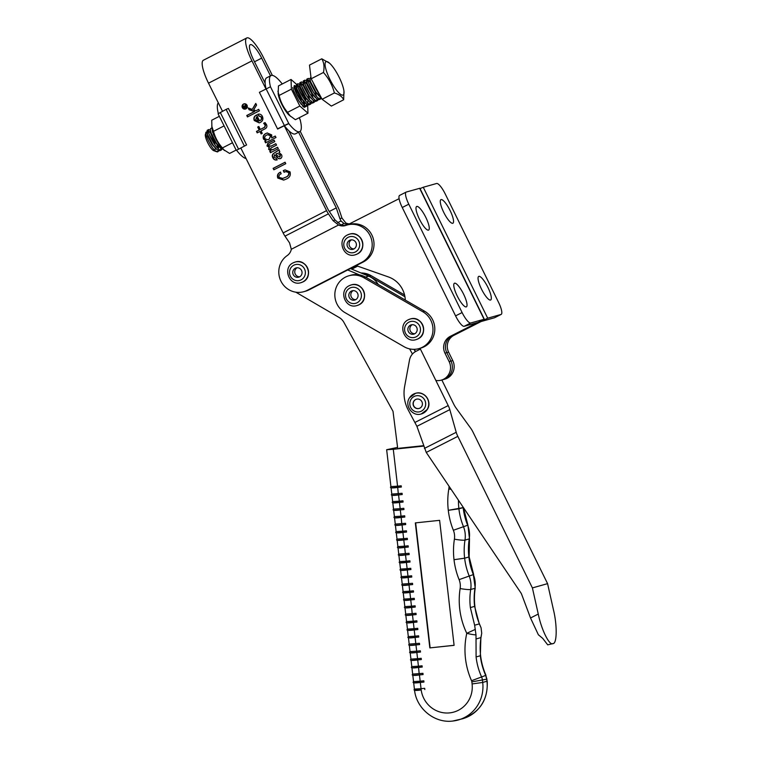 <?xml version="1.0" encoding="UTF-8"?>
<svg xmlns="http://www.w3.org/2000/svg" width="759" height="759" viewBox="0 0 759 759"><rect width="100%" height="100%" fill="white"/><g stroke="black" fill="none" stroke-linecap="round" stroke-linejoin="round"><path stroke-width="1.14" d="M481.5 289.103A13.226 3.254 -116.9 0 1 478.701 276.409A13.226 3.254 -116.9 0 1 487.876 287.3A13.226 3.254 -116.9 0 1 490.665 299.995A13.226 3.254 -116.9 0 1 481.5 289.103M443.73 212.34A13.226 3.254 -116.9 0 1 440.932 199.645A13.226 3.254 -116.9 0 1 450.096 210.547A13.226 3.254 -116.9 0 1 452.895 223.241A13.226 3.254 -116.9 0 1 443.73 212.34M494.783 317.613A12.599 3.102 -116.9 0 1 494.659 317.698A12.599 3.102 -116.9 0 1 494.517 317.755L481.159 321.512L453.939 335.317A12.599 12.191 -105.7 0 0 448.607 352.129L452.772 360.591A13.226 12.808 74.3 0 1 444.926 379.12L443.104 379.633A13.226 12.808 74.3 0 0 450.95 361.104A13.226 12.808 74.3 0 1 443.104 379.633L441.283 380.145A13.226 12.808 74.3 0 1 435.837 380.439M484.299 319.207L419.869 188.26L406.264 192.046A12.599 3.102 63.1 0 0 406.122 192.103A12.599 3.102 63.1 0 0 408.788 204.19L462.108 312.556A12.599 3.102 63.1 0 0 470.694 322.992L484.299 319.207L452.117 335.829A12.599 12.191 -105.7 0 0 446.785 352.641L450.95 361.104L446.785 352.641A12.599 12.191 -105.7 0 1 452.117 335.829L487.695 318.201L501.054 314.444A12.599 3.102 -116.9 0 0 501.196 314.387A12.599 3.102 -116.9 0 0 498.53 302.3L445.21 193.924A12.599 3.102 -116.9 0 0 436.615 183.488L423.266 187.255L487.695 318.201M420.04 188.602L423.266 187.255M457.212 295.944A13.226 3.254 63.1 0 0 466.387 306.845A13.226 3.254 63.1 0 0 463.588 294.15A13.226 3.254 63.1 0 0 454.423 283.249A13.226 3.254 63.1 0 0 457.212 295.944M419.442 219.18A13.226 3.254 63.1 0 0 428.607 230.081A13.226 3.254 63.1 0 0 425.818 217.387A13.226 3.254 63.1 0 0 416.653 206.486A13.226 3.254 63.1 0 0 419.442 219.18M347.224 224.987L399.101 198.687M405.297 300.08A25.189 24.383 -105.7 0 0 388.418 276.94L356.189 265.622M415.59 351.531A7.562 7.315 -105.7 0 0 413.883 349.339M399.727 195.357A12.599 3.102 63.1 0 0 399.595 195.414A12.599 3.102 63.1 0 0 402.251 207.501L455.571 315.877A12.599 3.102 63.1 0 0 464.166 326.304L477.525 322.547L450.296 336.341A12.599 12.191 -105.7 0 0 444.964 353.153L449.129 361.616A13.226 12.808 74.3 0 1 441.283 380.145M350.44 268.572L368.694 276.172A20.151 19.506 74.3 0 1 378.238 284.464M414.272 349.709L415.353 351.673M347.707 269.976L359.5 274.891M397.763 448.825L393.01 411.321L343.893 322.357A12.599 12.191 -105.7 0 0 339.188 317.518L295.782 292.168M409.604 348.874L412.45 354.036M361.085 273.003A20.151 19.506 74.3 0 1 371.028 275.612L404.575 294.976M363.144 273.857A20.151 19.506 74.3 0 1 369.206 276.124L404.945 296.75M348.922 275.764L350.743 275.251A20.151 19.506 74.3 0 1 365.563 277.149L424.613 311.228A20.151 19.506 74.3 0 1 434.698 331.218A20.151 19.506 74.3 0 1 420.723 348.115L418.902 348.628A20.151 19.506 74.3 0 1 404.082 346.721L345.032 312.651A20.151 19.506 74.3 0 1 337.214 285.251A20.151 19.506 74.3 0 1 348.922 275.764A20.151 19.506 74.3 0 1 363.741 277.671L422.791 311.74A20.151 19.506 74.3 0 1 432.877 331.73A20.151 19.506 74.3 0 1 418.902 348.628M441.842 379.984L453.673 404.035A7.562 1.86 -116.9 0 0 455.969 407.896L470.703 428.218A7.562 1.86 63.1 0 1 472.999 432.08L547.581 583.643L553.444 609.79C557.296 625.359 557.021 643.945 552.95 643.585L547.713 644.846L542.723 638.395L538.368 634.761L530.522 617.987L521.661 594.373A7.562 7.315 -105.7 0 0 520.826 592.76L426.245 452.421L457.829 436.359L532.401 587.921L538.264 614.059C541.442 629.828 549.516 646.061 552.95 643.585L553.188 643.509M426.226 452.373L416.909 426.311L408.627 410.742A35.265 34.146 -105.7 0 1 404.623 386.511L409.499 360.089A12.599 12.191 -105.7 0 1 415.951 351.341L420.41 349.083L448.208 405.572A7.562 1.86 -116.9 0 1 449.812 409.632L456.216 432.298A7.562 1.86 63.1 0 0 457.829 436.359M547.581 583.643L532.401 587.921M236.561 150.244L246.59 144.95L236.561 150.244A31.489 7.732 62.8 0 0 246.068 158.536M218.298 102.807A31.489 7.732 62.8 0 0 218.345 113.584M246.59 144.95L228.412 108.461L226.116 109.372L218.08 113.812L236.258 150.291M244.294 145.861L226.116 109.372M299.321 117.673L300.251 120.207A31.489 7.732 -117.2 0 1 299.767 131.611L295.422 133.84A31.489 7.732 -117.2 0 1 295.061 133.982A31.489 7.732 -117.2 0 1 284.483 125.871M299.767 131.611A31.489 7.732 -117.2 0 1 299.407 131.743A31.489 7.732 -117.2 0 1 288.828 123.641L270.47 86.782A31.489 7.732 -117.2 0 1 271.001 75.587A31.489 7.732 -117.2 0 1 282.073 83.727L282.471 83.86M284.274 125.738L288.828 123.641M266.115 88.983A31.489 7.732 -117.2 0 1 266.656 77.816L271.001 75.587M270.47 86.782L259.398 92.323L277.623 129.049L259.398 92.323M277.576 128.802L288.695 123.47M283.781 125.994L277.623 129.049M299.549 276.855A4.82 4.668 -105.7 0 0 296.124 267.908A4.82 4.668 -105.7 0 0 293.088 274.236A4.82 4.668 -105.7 0 0 299.549 276.855M297.148 267.737A4.82 4.668 -105.7 0 0 299.701 276.779M353.855 248.971A4.82 4.668 -105.7 0 0 350.421 240.015A4.82 4.668 -105.7 0 0 347.385 246.343A4.82 4.668 -105.7 0 0 353.855 248.971M351.455 239.853A4.82 4.668 -105.7 0 0 353.998 248.886M355.601 299.729A4.82 4.668 -105.7 0 0 352.176 290.782A4.82 4.668 -105.7 0 0 349.131 297.111A4.82 4.668 -105.7 0 0 355.601 299.729M353.201 290.612A4.82 4.668 -105.7 0 0 355.753 299.653M414.651 333.808A4.82 4.668 -105.7 0 0 411.217 324.852A4.82 4.668 -105.7 0 0 408.181 331.18A4.82 4.668 -105.7 0 0 414.651 333.808M412.251 324.691A4.82 4.668 -105.7 0 0 414.793 333.732M421.691 406.473A4.82 4.668 -105.7 0 0 416.435 399.196A4.82 4.668 -105.7 0 0 414.006 406.653A4.82 4.668 -105.7 0 0 421.691 406.473M416.52 399.168A4.82 4.668 -105.7 0 0 414.148 406.568A4.82 4.668 -105.7 0 0 419.139 408.437M409.357 644.002C407.564 645.501 409.765 645.814 415.96 644.941L416.691 651.184L420.334 650.805L420.477 652.057L416.843 652.436L417.564 658.689L421.207 658.3L421.349 659.552L421.207 658.3M409.338 645.359L419.594 644.552L419.461 643.3L409.186 644.106L408.475 637.902M407.611 629.002C405.828 630.501 408.029 630.814 414.224 629.942L414.955 636.184L418.598 635.805L418.731 637.057L415.097 637.437L415.96 644.941L419.613 644.552L419.461 643.3M422.943 673.309L423.086 674.552L422.943 673.309L412.668 674.106L411.947 667.901M411.093 659.002C409.3 660.51 411.511 660.823 417.706 659.941L418.437 666.193L422.07 665.804L422.213 667.057L418.579 667.436L419.224 674.353L419.442 674.941L423.086 674.561L412.811 675.358M412.83 674.001C411.046 675.51 413.247 675.823 419.442 674.941L420.173 681.193L423.816 680.804L423.949 682.056L420.315 682.436L421.046 688.688L424.679 688.309L424.831 689.561L424.679 688.309M415.989 613.3L416.131 614.553L415.989 613.3L405.714 614.107L404.993 607.902M404.139 599.003C402.346 600.502 404.547 600.815 410.742 599.933L411.473 606.185L415.116 605.805L415.258 607.048L411.625 607.437L412.27 614.354L412.488 614.932L416.122 614.553L405.856 615.35M405.875 614.003C404.082 615.502 406.293 615.815 412.488 614.932L413.219 621.185L416.852 620.805L416.995 622.057L413.361 622.437L414.082 628.689L417.725 628.3L417.867 629.553L417.725 628.3M398.921 553.994C397.128 555.503 399.329 555.816 405.524 554.933L406.255 561.186L409.898 560.797L410.04 562.049L406.407 562.428L407.128 568.681L410.771 568.301L410.913 569.554L410.771 568.301M398.902 555.351L409.158 554.554L409.025 553.302L398.75 554.098L398.039 547.894M397.175 538.994C395.392 540.503 397.593 540.816 403.788 539.934L404.519 546.186L408.162 545.797L408.295 547.049L404.661 547.429L405.524 554.933L409.167 554.554L409.025 553.302M412.507 583.301L412.649 584.553L412.507 583.301L402.232 584.098L401.511 577.903M400.657 568.994C398.864 570.502 401.075 570.815 407.27 569.933L408 576.185L411.634 575.796L411.776 577.049L408.143 577.438L408.788 584.354L409.006 584.933L412.649 584.553L402.374 585.35M402.393 584.003C400.61 585.502 402.811 585.815 409.006 584.933L409.737 591.185L413.38 590.796L413.513 592.048L409.879 592.437L410.61 598.68L414.243 598.301L414.395 599.553L414.243 598.301M405.553 523.293L405.695 524.545L405.553 523.293L395.278 524.099L394.557 517.894M393.703 508.995C391.91 510.494 394.111 510.807 400.306 509.934L403.949 509.545L403.807 508.293L403.959 509.545L400.306 509.934L401.037 516.177L404.68 515.797L404.822 517.05L401.188 517.429L401.834 524.346L402.052 524.934L405.685 524.545L395.42 525.351M395.439 523.995C393.646 525.503 395.856 525.807 402.052 524.934L402.782 531.177L406.416 530.797L406.558 532.05L402.925 532.429L403.646 538.681L407.289 538.302L407.431 539.545L407.289 538.302M391.957 493.995C390.173 495.494 392.375 495.807 398.57 494.925L399.3 501.177L402.944 500.798L403.076 502.05L399.443 502.43L400.173 508.682L403.807 508.293M402.071 493.293L402.213 494.545L402.071 493.293L391.796 494.1L391.075 487.895M397.574 447.393L386.654 449.717L393.285 449.3L397.564 486.177L401.198 485.798L401.34 487.041L397.707 487.43L398.352 494.346L398.57 494.925L402.213 494.545L391.938 495.342M410.202 652.854L416.843 652.436L416.691 651.184L410.059 651.601L409.338 645.406M429.831 647.901L454.1 645.349L439.613 520.342L415.334 522.894L429.831 647.901L454.1 645.292M420.334 650.805L420.477 652.057L416.843 652.436C410.638 653.319 408.437 653.006 410.221 651.507M410.211 652.901L410.932 659.106L417.564 658.689L417.706 659.941L421.34 659.552L411.074 660.358M422.07 665.804L422.222 667.057L411.947 667.854M423.816 680.804L423.958 682.056L413.683 682.853M414.575 689.001C412.972 690.529 415.173 690.842 421.179 689.94L414.822 690.235M393.285 449.3L423.626 446.102M401.198 485.798L401.35 487.041L391.075 487.847M402.944 500.798L403.086 502.041L392.811 502.847M404.68 515.797L404.822 517.05L394.547 517.847M406.416 530.797L406.568 532.05L396.293 532.846M396.293 532.894L397.014 539.099L403.646 538.681L403.788 539.934L407.422 539.545L397.156 540.351M408.162 545.797L408.304 547.049L398.029 547.846M409.898 560.797L410.04 562.049L399.765 562.846M399.775 562.893L400.496 569.098L407.128 568.681L407.27 569.933L410.904 569.554L400.638 570.351M411.634 575.796L411.786 577.049L401.511 577.846M413.38 590.796L413.522 592.048L403.247 592.855M403.257 592.902L403.968 599.098L410.61 598.68L410.742 599.933L414.376 599.553L404.12 600.35M415.116 605.805L415.258 607.048L404.983 607.855M416.852 620.805L416.995 622.057L406.729 622.854M406.729 622.902L407.45 629.107L414.082 628.689L414.224 629.942L417.858 629.553L407.592 630.349M418.598 635.805L418.74 637.057L408.465 637.854M411.966 666.506C410.173 668.005 412.374 668.318 418.57 667.436L418.437 666.193L411.795 666.601L411.084 660.406M408.484 636.507C406.691 638.006 408.902 638.319 415.097 637.437L414.955 636.184L408.323 636.602L407.602 630.406M413.702 681.506C411.909 683.005 414.12 683.318 420.315 682.445L420.173 681.193L413.541 681.61L412.82 675.406M413.693 682.901L414.405 689.106L421.046 688.688L421.179 689.94A26.451 25.607 -105.7 0 0 449.651 712.881A26.451 25.607 -105.7 0 0 472.089 683.944L482.715 682.445A35.265 34.146 74.3 0 1 458.294 719.978A35.265 34.146 74.3 0 1 452.791 721.031M406.748 621.498C404.955 623.006 407.156 623.319 413.351 622.437L413.219 621.185L406.577 621.602L405.866 615.397M405.002 606.498C403.219 608.006 405.42 608.32 411.615 607.437L411.473 606.185L404.841 606.602L404.12 600.397M399.784 561.499C398.001 562.998 400.202 563.311 406.397 562.438L406.255 561.186L399.623 561.603L398.902 555.398M401.53 576.498C399.737 577.997 401.938 578.311 408.133 577.438L408 576.185L401.359 576.603L400.648 570.398M398.048 546.499C396.255 547.998 398.466 548.311 404.661 547.429L404.519 546.186L397.887 546.594L397.166 540.399M403.266 591.498C401.473 593.007 403.684 593.31 409.879 592.437L409.737 591.185L403.105 591.603L402.384 585.398M396.312 531.499C394.519 532.998 396.72 533.311 402.915 532.429L402.782 531.177L396.141 531.594L395.43 525.399M394.566 516.5C392.782 517.999 394.984 518.312 401.179 517.429L401.037 516.177L394.405 516.594L393.684 510.399M400.316 509.925L393.684 510.342M392.83 501.49C391.037 502.999 393.247 503.312 399.443 502.43L399.3 501.177L392.669 501.595L391.948 495.39M392.82 502.894L393.532 509.099L400.173 508.682L400.306 509.934M391.094 486.491C389.301 487.999 391.502 488.312 397.697 487.43L397.564 486.177L390.923 486.595L386.654 449.717M399.082 448.256L423.484 445.685M470.362 607.579L474.631 625.217L476.007 634.904L476.092 656.952A65.255 63.177 -105.7 0 0 481.443 676.601A12.599 12.191 74.3 0 1 482.477 680.377L482.715 682.445L487.221 681.136L485.694 675.406A65.255 63.177 74.3 0 1 480.333 655.757L480.883 637.607L481.718 633.3L481.073 627.759L479.299 623.898L474.612 606.384A65.255 63.177 74.3 0 1 474.954 588.291L470.703 589.487A65.255 63.177 -105.7 0 0 470.362 607.579L474.612 606.384M451.14 489.356A8.814 0.968 -170.5 0 1 448.816 488.938A74.078 71.716 74.3 0 0 448.294 510.314L463.161 507.61L458.91 508.834A65.255 63.177 -105.7 0 0 463.388 526.404A25.189 24.392 74.3 0 1 464.982 540.114A65.255 63.177 -105.7 0 0 464.631 558.188L468.882 556.992A65.255 63.177 74.3 0 1 469.233 538.909L464.982 540.114A8.814 0.949 8.9 0 1 454.404 539.175A16.375 15.854 -105.7 0 0 453.37 530.256A74.078 71.716 74.3 0 1 448.294 510.314L458.91 508.834A8.814 8.539 74.3 0 1 458.91 508.824A65.255 63.177 -105.7 0 1 458.464 500.219M476.007 634.904A8.814 1.072 -167.4 0 1 466.776 633.319L475.362 629.363M454.404 539.175A74.078 71.716 74.3 0 0 454.015 559.696L464.631 558.188A65.255 63.177 -105.7 0 0 469.119 575.777A25.189 24.392 74.3 0 1 470.703 589.487A8.814 0.949 8.9 0 1 460.134 588.548A16.375 15.854 -105.7 0 0 459.1 579.639A74.078 71.716 74.3 0 1 454.015 559.696L464.641 558.207A8.814 8.539 74.3 0 1 464.641 558.207A8.814 8.539 74.3 0 1 464.641 558.197L468.891 557.011A8.814 8.539 -105.7 0 0 468.882 556.992A8.814 8.539 -105.7 0 0 468.882 557.002A65.255 63.177 74.3 0 0 473.36 574.582L459.1 579.639M415.647 522.866L430.135 647.816M325.734 61.858A18.738 4.601 62.8 0 0 331.019 81.536A18.738 4.601 62.8 0 0 343.353 94.837A18.738 4.601 62.8 0 0 343.96 91.194A18.738 4.601 62.8 0 0 329.586 63.215A18.738 4.601 62.8 0 0 325.734 61.858M343.96 91.194L343.666 99.771C342.252 96.668 339.159 94.391 334.396 92.959C332.404 85.283 328.761 78.452 323.457 72.466C324.558 67.096 323.998 62.542 321.778 58.804L329.586 63.215M206.192 132.094C203.962 132.996 211.344 148.479 215.992 151.288A11.964 2.941 62.8 0 0 216.884 151.791L213.734 150.671A9.45 2.324 -117.2 0 1 208.023 143.328A9.45 2.324 -117.2 0 1 205.385 134.409L206.192 132.094L206.979 132.142M216.884 151.791A11.964 2.941 62.8 0 0 217.719 151.8A11.964 2.941 62.8 0 0 217.88 151.686A11.964 2.941 62.8 0 0 218.307 150.481M319.643 99.429L318.723 99.666L316.465 98.433L312.585 93.945L307.158 83.537L306.674 79.24L308.154 78.481C305.839 79.885 315.678 98.642 320.089 98.888L321.512 98.158M321.199 97.569L316.019 92.19L310.592 81.782L309.871 78.727L310.943 77.02M215.992 151.288L218.156 151.544L218.687 150.643M220.119 150.538L219.199 150.775L216.941 149.551L213.061 145.064L207.634 134.656L207.15 130.358L208.621 129.599C205.955 131.364 218.545 153.375 221.59 149.779L222.112 148.887M219.92 150.671L221.59 149.779M222.729 149.03L220.376 147.787L216.495 143.299L211.068 132.891L210.347 129.846L210.575 128.594L211.932 127.873M211.951 127.986L212.548 132.132L216.951 141.003M305.915 106.478L304.995 106.715L302.746 105.482L298.856 101.004L293.429 90.596L292.708 87.541M296.2 86.222L294.426 85.53C291.75 87.304 304.34 109.315 307.386 105.719L307.907 104.818M305.716 106.602L307.386 105.719M309.34 104.714L308.429 104.951L306.171 103.727L302.291 99.239L296.864 88.831L296.38 84.524L297.851 83.765C295.185 85.539 307.774 107.55 310.82 103.955L311.342 103.053M309.15 104.846L310.82 103.955M312.774 102.949L311.864 103.186L309.606 101.962L305.716 97.475L300.298 87.067L299.805 82.769L301.285 82.01C298.61 83.775 311.209 105.786 314.254 102.19L314.776 101.298M312.585 103.082L314.254 102.19M316.209 101.184L315.298 101.431L313.04 100.197L309.15 95.71L303.733 85.302L303.239 81.004L304.72 80.245C302.044 82.01 314.634 104.021 317.689 100.425L318.211 99.533M316.01 101.317L317.689 100.425M218.146 148.555A11.964 2.941 62.8 0 0 216.486 143.299M211.657 134.485A11.964 2.941 62.8 0 0 210.803 133.356L208.383 130.586M218.658 147.455L218.269 145.633M216.287 139.941L215.812 138.869M214.987 137.161L213.345 134.239M210.395 130.292L208.744 129.504M220.793 148.119L220.508 149.988M297.613 84.761L301.105 89.173M304.046 94.875L304.966 97.218M306.589 104.049L306.313 105.928M308.059 103.29L308.04 102.797M305.516 94.116L302.575 88.414M299.625 84.467L297.974 83.68M301.038 82.997L304.53 87.408M307.471 93.11L309.7 99.875M310.014 102.285L309.738 104.163M311.494 101.526L311.465 101.042M308.951 92.351L306.01 86.649M302.746 82.418L301.408 81.915M304.473 81.232L307.964 85.644M310.905 91.346L313.135 98.11M313.448 100.53L313.173 102.399M312.385 90.587L309.444 84.885M306.171 80.653L304.843 80.15M307.907 79.467L311.399 83.879M314.34 89.59L316.569 96.355M316.882 98.765L316.607 100.643M309.606 78.889L308.268 78.386M209.332 134.514L214.057 143.593M215.214 148.28L215.214 149.419L215.48 148.128M215.262 145.311L210.803 133.356M343.666 99.771L331.37 106.08L322.101 99.268L311.162 78.784L309.482 65.113L321.778 58.804M322.101 99.268L334.396 92.959M311.162 78.784L323.457 72.466M320.156 96.877L320.089 98.888M214.199 143.812L209.171 134.068M207.15 132.986L207.719 136.297L212.216 144.675L216.068 148.745M218.345 148.726L218.601 146.022M213.412 133.385L212.605 132.303M210.585 131.222L211.144 134.533L215.651 142.91L219.503 146.98M299.995 99.752L294.966 89.998M300.782 103.841L301.864 104.685M304.141 104.657L304.444 102.446L304.606 104.562M303.429 97.987L298.401 88.234M296.38 87.162L296.94 90.473L301.446 98.85L305.298 102.92M307.575 102.901L307.879 100.691M306.864 96.222L301.826 86.479M299.814 85.397L300.374 88.708L304.881 97.086L309.606 101.962M310.289 94.458L305.26 84.714M303.239 83.632L303.809 86.943L308.315 95.321L313.04 100.197M313.723 92.702L308.695 82.949M306.674 81.868L307.243 85.179L311.74 93.566L315.592 97.636M310.108 80.112L310.668 83.424L315.175 91.801L319.027 95.871M296.522 87.693L295.858 87.076A10.702 2.628 62.8 0 0 294.615 86.82A10.702 2.628 62.8 0 0 294.245 87.247M303.685 104.258L303.154 100.994M294.274 87.19L297.841 91.327M300.384 96.27L301.361 98.727M303.059 106.526L303.439 106.013M302.727 105.473L302.632 106.089M291.039 79.458L278.449 85.919L278.173 93.755A14.355 3.529 62.8 0 0 289.188 115.197L295.374 119.704L307.964 113.233L299.852 106.042L291.39 89.145L291.039 79.458L296.598 84.391M277.908 91.137L279.236 95.976C280.678 101.886 283.344 107.199 287.234 111.943L290.526 116.402M295.858 87.076L296.437 87.399M299.188 90.283L302.737 96.08M306.323 106.317L304.141 107.389L299.388 101.744M307.68 105.378L307.964 113.233M297.651 85.321L299.15 86.649L305.905 100.141M278.8 95.615L291.39 89.145M287.263 112.503L299.852 106.042M294.255 87.323L298.306 93.632L301.921 102.342M219.332 116.326L211.733 120.226L211.922 127.778A14.355 3.529 62.8 0 0 222.937 149.219L229.588 153.441L236.153 150.073M211.723 125.975L213.649 131.829C215.233 137.645 218.042 142.882 222.083 147.521L224.37 150.51M222.131 148.081L232.501 142.758M213.203 131.478L224.095 125.88M245.451 108.831A2.486 2.41 -105.7 0 0 247.102 105.529A2.486 2.41 -105.7 0 0 244.094 104.049M243.573 104.239A2.486 2.41 -105.7 0 0 245.356 108.86A2.486 2.41 -105.7 0 0 246.922 105.586A2.486 2.41 -105.7 0 0 243.573 104.239M244.047 103.85A2.685 2.6 -105.7 0 0 242.425 107.323A2.685 2.6 -105.7 0 0 245.499 109.021M245.878 108.869A2.685 2.6 -105.7 0 0 243.952 103.879A2.685 2.6 -105.7 0 0 242.263 107.417A2.685 2.6 -105.7 0 0 245.878 108.869M265.033 122.569L266.437 124.485C267.282 126.326 266.874 127.74 265.223 128.745L261.03 130.899L262.253 133.366L261.143 133.935L259.91 131.478L257.187 132.872L256.466 131.43L259.189 130.026L257.709 127.057L258.828 126.487L260.309 129.457L264.568 127.265L265.214 125.207L263.639 123.29L265.033 122.569M265.849 133.527L267.187 132.986L271.703 134.884L271.637 137.92L275.27 136.051L275.991 137.502L265.584 142.853L264.853 141.402L265.906 140.861L263.525 139.077C262.671 136.554 263.439 134.704 265.849 133.527L267.339 132.948M285.061 162.227L285.782 163.678L273.838 169.807L273.117 168.365L285.061 162.227M283.268 170.604L285.042 169.921L290.033 171.857C290.925 175.215 289.71 177.597 286.399 179.001L283.714 180.092L277.775 178.071C276.883 175.348 277.756 173.384 280.375 172.189L281.162 173.783C279.388 174.456 278.695 175.661 279.103 177.388L282.765 178.422L285.393 177.34C287.851 176.486 288.961 174.893 288.705 172.54L285.782 171.572L284.103 172.274L283.268 170.604L285.194 169.874M291.314 249.275L338.552 225.015A10.076 9.753 -105.7 0 0 345.905 225.404A20.151 19.506 74.3 0 1 347.176 224.996A20.151 19.506 74.3 0 1 370.8 237.254A20.151 19.506 74.3 0 1 361.616 262.415L307.319 290.299A20.151 19.506 74.3 0 1 303.809 291.684A20.151 19.506 74.3 0 1 280.669 280.583A20.151 19.506 74.3 0 1 287.263 255.527A10.076 9.753 -105.7 0 0 291.314 249.275L289.568 242.918L284.995 236.144A7.562 1.86 -117.2 0 1 283.135 232.937L240.821 148.014M222.52 111.288L208.516 83.177A23.927 5.882 -117.2 0 1 203.346 60.265L246.789 37.95A23.927 5.882 62.8 0 0 251.96 60.862L265.992 89.04M284.17 125.52L326.569 210.623A7.562 1.86 62.8 0 0 328.429 213.839L333.011 220.603L338.552 225.015M280.65 158.489C278.961 159.058 277.633 158.498 276.656 156.809L274.483 154.741L274.094 157.122L276.181 158.327L276.978 159.921C275.1 160.339 273.724 159.618 272.842 157.768C271.817 155.842 272.177 154.324 273.904 153.223L278.923 149.912L279.796 151.648L278.961 152.445L281.447 154.618C282.272 156.221 282.006 157.511 280.65 158.489L280.109 158.707M280.953 158.403C279.265 158.973 277.936 158.413 276.959 156.724L274.483 154.741M274.056 140.13L274.777 141.582L269.113 144.485L268.496 145.719L271.067 146.126L275.821 143.679L276.542 145.13L270.887 148.043L270.27 149.267L272.842 149.675L277.595 147.237L278.316 148.679L270.489 152.701L269.768 151.25L270.811 150.709L268.648 149.371L269.084 147.237L266.959 145.965L267.832 143.328L274.056 140.13M270.669 146.297L275.849 143.736M272.434 149.846L277.614 147.293M259.531 120.852L259.834 120.766C261.551 119.979 262.083 118.698 261.438 116.933L258.923 115.766L257.832 114.258C259.834 113.746 261.362 114.457 262.396 116.374C263.468 119.04 262.775 121.06 260.328 122.446L259.227 122.882L254.284 120.539C253.354 117.987 254.123 116.127 256.608 114.979L259.531 120.852C261.248 120.064 261.779 118.784 261.134 117.019L258.62 115.852L258.164 114.154M255.755 103.414L256.589 105.074L253.62 109.875L255.992 110.748L258.715 109.353L259.436 110.795L247.491 116.933L246.77 115.482L254.388 111.573L249.085 109.742L248.184 107.939L252.244 109.4L255.755 103.414M246.789 37.95A23.927 5.882 62.8 0 1 263.487 57.608L272.348 75.388M300.203 131.298L338.106 207.378A7.562 1.86 -117.2 0 1 339.51 210.717L341.977 218.08L339.899 218.668L336.284 207.89L298.581 132.218M303.809 291.684L305.63 291.171A20.151 19.506 -105.7 0 0 309.141 289.786L363.438 261.893A20.151 19.506 -105.7 0 0 372.622 236.742A20.151 19.506 -105.7 0 0 348.998 224.484L347.176 224.996M346.208 225.3A10.076 9.753 74.3 0 1 340.374 224.503L335.099 220.025L328.391 210.11L288.875 130.804M265.128 83.129L253.781 60.35A16.375 4.023 62.8 0 1 250.242 44.677A16.375 4.023 62.8 0 1 261.665 58.13L270.498 75.843M357.65 266.134L351.796 269.141M357.166 265.963L351.341 268.952M337.603 222.71L341.009 220.954L344.017 223.478A10.076 9.753 -105.7 0 0 348.334 224.417M341.009 220.954L339.899 218.668M349.387 223.886A10.076 9.753 -105.7 0 1 345.838 222.966L341.977 218.08M329.311 211.467L336.284 207.89M277.775 178.071L278.079 177.986C277.187 175.263 278.06 173.299 280.678 172.103M283.875 180.044L278.079 177.986M285.393 177.34L285.697 177.255C288.154 176.401 289.264 174.807 289.008 172.454L285.934 171.534M282.917 178.384L285.697 177.255M284.378 172.132L283.572 170.519M274.113 169.665L273.42 168.28L285.09 162.284M277.282 159.836C275.403 160.253 274.027 159.532 273.145 157.682C272.12 155.756 272.481 154.238 274.208 153.138L279.227 149.827M280.422 155.035L277.348 153.271L275.953 153.982L277.528 155.908L280.024 156.876L280.422 155.035L277.348 153.271M279.578 157.028L280.118 155.121M270.821 146.259L271.371 146.041M272.595 149.808L273.145 149.589M270.764 152.559L270.071 151.164L271.115 150.624L268.952 149.286L269.388 147.151L267.263 145.88L268.136 143.242L274.084 140.187M271.637 137.92L275.299 136.108M265.859 142.711L265.157 141.316L266.21 140.776L263.828 138.992C262.975 136.468 263.743 134.618 266.153 133.442M267.993 139.722L269.075 139.305L270.887 135.738L267.842 134.656M269.075 139.305L270.583 135.823L267.69 134.694L266.637 135.121C264.967 135.842 264.398 137.047 264.929 138.726L267.842 139.77L268.771 139.39M261.419 133.802L259.91 131.478M257.462 132.73L256.77 131.345L259.493 129.941L258.013 126.971L258.857 126.544M260.309 129.457L264.872 127.18L265.517 125.121L263.942 123.195L265.09 122.616M259.379 122.835L254.588 120.453C253.658 117.901 254.426 116.042 256.912 114.894M258.373 121.345L256.627 117.133L255.546 120.074L258.373 121.345L256.324 117.218M255.992 110.748L258.743 109.41M247.766 116.791L247.073 115.396L254.692 111.488L249.388 109.657L248.61 108.091M252.244 109.4L255.868 103.641M243.421 107.18L243.411 105.928L244.607 106.213L245.812 104.467L246.087 105.008L244.796 106.535L246.495 105.824L246.941 106.715L243.677 108.385L243.117 107.266L243.648 105.843M243.81 107.968L244.664 106.592L243.639 106.288L243.421 107.541M245.005 106.943L246.713 105.918M244.607 106.213L245.707 104.913M243.924 107.56L245.157 106.896M244.967 106.507L243.943 106.203M244.806 106.554L243.639 106.288M453.939 335.317L450.296 336.341M494.517 317.755L501.054 314.444M448.607 352.129L444.964 353.153M452.772 360.591L449.129 361.616M419.623 188.279L484.052 319.226M464.166 326.304L470.694 322.992M402.251 207.501L408.788 204.19M455.571 315.877L462.108 312.556M368.694 276.172L365.44 277.082M371.028 275.612L369.206 276.124M365.563 277.149L363.741 277.671M424.613 311.228L422.791 311.74M530.522 617.987L538.264 614.059M415.107 422.355L448.208 405.572M416.909 426.311L449.812 409.632M424.414 448.417L456.216 432.298M238.468 148.954L220.29 112.474M300.393 120.169L299.188 117.749M284.34 125.434L266.162 88.955M301 282.652A10.702 10.36 -105.7 0 0 301.057 282.642A10.702 10.36 -105.7 0 0 307.812 268.563A10.702 10.36 -105.7 0 0 295.194 262.045M300.943 282.671C289.321 286.627 282.063 267.728 293.287 262.785L295.251 262.026C306.797 258.069 314.065 277.026 302.888 281.931L300.943 282.671A10.702 10.36 -105.7 0 0 307.699 268.601A10.702 10.36 -105.7 0 0 293.316 262.775M293.818 265.204A8.188 7.922 -105.7 0 0 290.355 276.124A8.188 7.922 -105.7 0 0 301.038 279.881A8.188 7.922 -105.7 0 0 304.511 268.952A8.188 7.922 -105.7 0 0 293.818 265.204M355.297 254.768A10.702 10.36 -105.7 0 0 362.119 240.679A10.702 10.36 -105.7 0 0 349.491 234.161M355.24 254.787C343.618 258.743 336.36 239.844 347.584 234.892L349.557 234.142C361.094 230.176 368.371 249.132 357.185 254.037L355.24 254.787A10.702 10.36 -105.7 0 0 361.996 240.707A10.702 10.36 -105.7 0 0 347.613 234.882M348.125 237.311A8.188 7.922 -105.7 0 0 344.652 248.24A8.188 7.922 -105.7 0 0 355.345 251.988A8.188 7.922 -105.7 0 0 358.808 241.058A8.188 7.922 -105.7 0 0 348.125 237.311M357.053 305.535A10.702 10.36 -105.7 0 0 357.109 305.516A10.702 10.36 -105.7 0 0 363.865 291.447A10.702 10.36 -105.7 0 0 351.303 284.91A10.702 10.36 -105.7 0 0 351.246 284.919M356.986 305.545C345.373 309.501 338.106 290.602 349.339 285.659L351.303 284.91C362.849 280.944 370.117 299.9 358.941 304.805L356.986 305.545A10.702 10.36 -105.7 0 0 363.741 291.475A10.702 10.36 -105.7 0 0 349.368 285.65M349.871 288.078A8.188 7.922 -105.7 0 0 346.398 299.008A8.188 7.922 -105.7 0 0 357.091 302.756A8.188 7.922 -105.7 0 0 360.553 291.826A8.188 7.922 -105.7 0 0 349.871 288.078M416.093 339.605A10.702 10.36 -105.7 0 0 422.915 325.516A10.702 10.36 -105.7 0 0 410.287 318.998M416.036 339.624A10.702 10.36 -105.7 0 0 422.791 325.554A10.702 10.36 -105.7 0 0 408.408 319.719C397.156 324.681 404.414 343.58 416.036 339.624L417.981 338.875C429.158 333.979 421.89 315.013 410.344 318.979L408.38 319.738M408.911 322.148A8.188 7.922 -105.7 0 0 405.448 333.078A8.188 7.922 -105.7 0 0 416.131 336.825A8.188 7.922 -105.7 0 0 419.604 325.905A8.188 7.922 -105.7 0 0 408.911 322.148M421.311 413.949A10.702 10.36 -105.7 0 0 426.776 397.355A10.702 10.36 -105.7 0 0 415.562 393.323A10.702 10.36 -105.7 0 0 415.505 393.333M421.254 413.959C412.469 416.957 404.139 405.458 409.499 397.83L415.562 393.323C424.281 390.325 432.63 401.862 427.27 409.481L421.254 413.959A10.702 10.36 -105.7 0 0 426.653 397.384A10.702 10.36 -105.7 0 0 409.575 397.782M411.036 399.338A8.188 7.922 -105.7 0 0 413.484 410.647A8.188 7.922 -105.7 0 0 424.452 408.323A8.188 7.922 -105.7 0 0 421.995 397.004A8.188 7.922 -105.7 0 0 411.036 399.338M487.221 681.136C488.075 699.883 479.849 712.426 462.544 718.773A35.265 34.146 -105.7 0 0 486.965 681.25L486.728 679.182L471.851 681.876A3.776 3.662 -105.7 0 0 471.548 680.738A74.078 71.716 74.3 0 1 466.776 633.319A74.078 71.716 74.3 0 1 460.134 588.548M472.089 683.944L471.851 681.876M448.816 488.938A16.375 15.854 -105.7 0 0 449.043 486.253M463.426 507.515L467.923 525.162L469.489 538.738A8.814 0.949 -171.1 0 1 469.233 538.909A25.189 24.392 -105.7 0 0 467.639 525.2A65.255 63.177 74.3 0 1 463.161 507.629A8.814 8.539 -105.7 0 0 463.161 507.619M467.923 525.162L453.37 530.256M474.954 588.291A25.189 24.392 -105.7 0 0 473.36 574.582L475.219 588.111A8.814 0.949 -171.1 0 1 474.954 588.291M479.299 623.898L474.631 625.217M480.883 637.607L476.225 638.926M480.333 655.757L476.092 656.952M486.984 679.058L486.728 679.182A12.599 12.191 -105.7 0 0 485.694 675.406L471.548 680.738M319.245 93.907A11.964 2.941 -117.2 0 1 313.41 82.997M283.135 232.937L326.569 210.623M208.516 83.177L251.96 60.862M309.141 289.786L307.319 290.299M335.099 220.025L333.011 220.603M363.438 261.893L361.616 262.415M254.502 61.802L261.665 58.13M341.284 224.882L344.017 223.478M284.995 236.144L328.429 213.839M494.659 317.698L501.196 314.387M399.595 195.414L406.122 192.103M414.556 690.358C416.558 708.754 434.613 723.403 452.696 721.05L462.544 718.773M481.415 635.046C478.796 648.898 480.314 662.341 485.978 675.368M469.489 538.738L469.147 556.869L473.644 574.535M480.542 626.517C475.001 614.192 473.227 601.394 475.219 588.111M319.444 99.552L321.655 98.423M319.9 96.668L318.268 95.302M309.871 78.727L310.033 80.852M316.465 98.433L314.833 97.067M306.437 80.492L306.598 82.617M303.012 82.257L303.173 84.382M299.577 84.012L299.739 86.146M306.171 103.727L304.539 102.361M296.143 85.776L296.304 87.902M302.746 105.482L301.114 104.116M220.376 147.787L218.744 146.421M210.347 129.846L210.509 131.971M216.941 149.551L215.309 148.185M206.913 131.601L207.074 133.736"/></g></svg>
